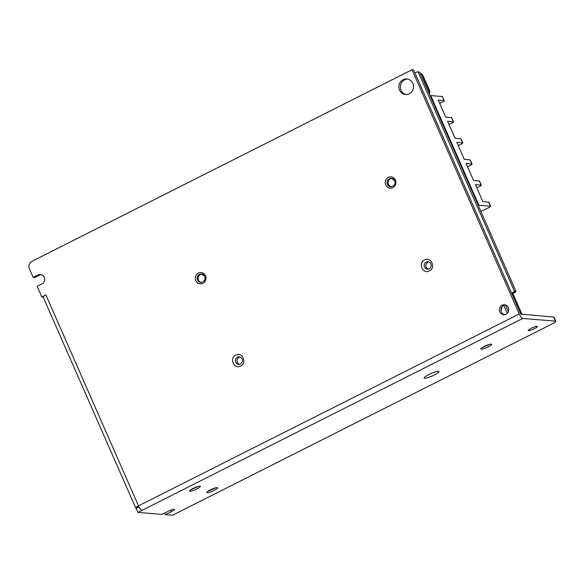 <?xml version="1.0" encoding="UTF-8"?>
<svg xmlns="http://www.w3.org/2000/svg" width="585" height="585" viewBox="0 0 585 585"><rect width="100%" height="100%" fill="white"/><g stroke="black" fill="none" stroke-linecap="round" stroke-linejoin="round"><path stroke-width="0.88" d="M401.076 90.236A7.802 7.334 94.7 0 1 407.591 79.092A7.802 7.334 -85.3 0 0 401.076 90.236A7.802 7.334 -85.3 0 0 406.326 94.551A7.802 7.334 94.7 0 1 401.076 90.236M391.913 178.359A4.256 4 -85.3 0 0 391.226 186.761M202.015 274.065A4.256 4 -85.3 0 0 201.328 282.475M428.82 374.575A8.088 1.375 -23.7 0 1 438.691 371.358A8.088 1.375 -23.7 0 1 434.304 375.022A8.088 1.375 -23.7 0 1 424.198 377.72A8.088 1.375 -23.7 0 1 428.82 374.575M531.143 328.361A4.965 0.841 -23.7 0 1 537.374 326.503A4.965 0.841 -23.7 0 1 534.514 328.638A4.965 0.841 -23.7 0 1 528.284 330.496A4.965 0.841 -23.7 0 1 531.143 328.361M412.849 83.406A7.802 7.334 94.7 0 1 405.551 94.536A7.802 7.334 94.7 0 1 399.533 90.112A7.802 7.334 94.7 0 1 406.831 78.982A7.802 7.334 94.7 0 1 412.849 83.406M508.299 307.586A4.965 4.665 94.7 0 1 503.656 314.671A4.965 4.665 94.7 0 1 499.831 311.856A4.965 4.665 94.7 0 1 504.467 304.778A4.965 4.665 94.7 0 1 508.299 307.586M505.235 304.909A4.965 4.665 -85.3 0 0 504.431 314.664M138.857 506.625L136.012 508.058A4.819 0.819 -23.7 0 1 135.713 507.926A4.819 0.819 -23.7 0 1 138.491 505.849L519.224 313.962L412.023 69.747L32.014 261.276A5.674 5.338 -85.3 0 0 29.418 268.829L33.184 277.407L38.025 274.965A4.965 4.665 94.7 0 1 44.226 277.312A4.965 4.665 94.7 0 1 41.959 283.93L37.118 286.365L41.784 296.99L43.166 297.107M41.162 274.628A4.965 4.665 -85.3 0 0 39.568 275.096L34.727 277.531L33.184 277.407M240.055 357.062A3.759 3.532 -85.3 0 0 239.455 364.338M428.849 261.904A3.759 3.532 -85.3 0 0 428.249 269.188M164.685 513.052L165.394 514.668L172.473 515.253L552.481 323.724A5.674 0.965 156.3 0 0 555.75 321.289L553.951 317.194A5.674 0.965 156.3 0 0 553.6 317.033L520.767 314.086L413.566 69.878L412.023 69.747M138.981 506.873L136.122 508.314L137.921 512.409L162.023 514.39L168.078 511.341A4.965 0.841 -23.7 0 1 174.308 509.484A4.965 0.841 -23.7 0 1 171.449 511.619L165.394 514.668M41.784 296.99L45.893 294.913L138.491 505.849A4.819 1.426 63.3 0 0 142.038 510.339L137.921 512.409M519.224 313.962A4.819 1.426 63.3 0 0 522.771 318.445L555.399 321.128A5.674 0.965 156.3 0 1 555.75 321.289M136.429 507.846L136.963 507.89M45.893 294.913A4.819 0.819 156.3 0 0 43.114 296.99L135.713 507.926M500.957 310.416A5.674 5.338 -85.3 0 0 501.828 306.964M505.447 304.968L508.365 311.615M503.809 305.29L507.312 313.26M429.163 93.585A2.837 2.669 -85.3 0 0 429.551 90.551L422.809 75.194A2.837 2.669 -85.3 0 0 420.622 73.586L420.381 73.564M420.388 73.586A2.837 2.669 94.7 0 1 422.231 75.143L428.973 90.507A2.837 2.669 94.7 0 1 428.915 93.015M511.897 293.889L515.546 292.054L515.875 291.111L419.796 72.24L417.368 71.779L414.941 73.001M478.311 205.54L478.881 205.262L430.728 95.567L430.165 95.852M439.715 103.37L442.618 101.914A2.837 0.483 156.3 0 0 444.249 100.693A2.837 0.483 156.3 0 0 444.073 100.613L438.297 100.137L445.77 117.161L451.547 117.636A2.837 0.483 -23.7 0 1 451.722 117.717L453.521 121.812A2.837 0.483 156.3 0 0 453.346 121.731L447.569 121.256L455.042 138.279L460.819 138.755A2.837 0.483 -23.7 0 1 460.995 138.835L462.793 142.93A2.837 0.483 156.3 0 0 462.611 142.85L456.841 142.374L464.315 159.398L470.084 159.873A2.837 0.483 -23.7 0 1 470.267 159.954L472.058 164.049A2.837 0.483 156.3 0 0 471.883 163.968L466.113 163.493L473.587 180.516L479.356 180.992A2.837 0.483 -23.7 0 1 479.532 181.072L481.331 185.167A2.837 0.483 156.3 0 0 481.155 185.087L475.378 184.611L482.852 201.635L488.629 202.11A2.837 0.483 -23.7 0 1 488.804 202.191L490.603 206.286A2.837 0.483 156.3 0 0 490.427 206.205L478.881 205.262M430.728 95.567L442.275 96.518A2.837 0.483 -23.7 0 1 442.45 96.598L444.249 100.693M448.987 124.488L451.883 123.033A2.837 0.483 156.3 0 0 453.521 121.812M476.804 187.851L479.7 186.388A2.837 0.483 156.3 0 0 481.331 185.167M480.95 211.551L488.965 207.507A2.837 0.483 156.3 0 0 490.603 206.286M467.532 166.725L470.428 165.27A2.837 0.483 156.3 0 0 472.058 164.049M458.26 145.606L461.155 144.151A2.837 0.483 156.3 0 0 462.793 142.93M515.546 292.054L514.01 291.93L514.332 290.979L418.253 72.109L417.368 71.779M418.253 72.109L419.796 72.24M514.332 290.979L515.875 291.111M514.01 291.93L511.575 293.151M424.578 259.952C431.108 256.288 436.176 267.835 429.375 270.884C422.845 274.555 417.778 263.001 424.578 259.952M426.268 262.087A3.759 3.532 94.7 0 1 428.059 261.736C432.637 262.826 431.445 267.776 429.119 268.895L427.445 269.232A3.759 3.532 94.7 0 1 426.268 262.087M235.784 355.102C242.314 351.439 247.382 362.985 240.581 366.034C234.051 369.705 228.976 358.159 235.784 355.102M237.473 357.245A3.759 3.532 94.7 0 1 239.265 356.887C243.843 357.983 242.651 362.934 240.325 364.045L238.651 364.382A3.759 3.532 94.7 0 1 237.473 357.245M214.271 490.31C207.726 493.681 203.383 493.323 210.161 489.974C216.713 486.603 221.057 486.961 214.271 490.31M488.321 346.832C481.769 350.203 477.433 349.845 484.212 346.495C490.764 343.124 495.107 343.483 488.321 346.832M196.948 488.884C190.403 492.256 186.059 491.897 192.838 488.548C199.39 485.177 203.734 485.535 196.948 488.884M195.829 280.624A5.674 5.338 94.7 0 1 198.417 273.063A5.674 5.338 94.7 0 1 205.511 275.747A5.674 5.338 94.7 0 1 202.915 283.308A5.674 5.338 94.7 0 1 195.829 280.624M204.721 276.266A4.256 4 -85.3 0 0 201.496 273.985A4.256 4 -85.3 0 0 197.518 280.054A4.256 4 -85.3 0 0 200.801 282.467C204.436 281.743 205.737 279.703 204.691 276.354L201.496 273.985M385.727 184.918A5.674 5.338 94.7 0 1 388.323 177.357A5.674 5.338 94.7 0 1 395.409 180.041A5.674 5.338 94.7 0 1 392.813 187.595A5.674 5.338 94.7 0 1 385.727 184.918M394.619 180.56A4.256 4 -85.3 0 0 391.394 178.279A4.256 4 -85.3 0 0 387.416 184.348A4.256 4 -85.3 0 0 390.7 186.761C394.334 186.03 395.635 183.997 394.59 180.648L391.394 178.279M39.568 275.096L38.025 274.965M240.245 364.119A3.759 3.532 94.7 0 1 238.651 364.382M429.039 268.968A3.759 3.532 94.7 0 1 427.445 269.232M170.798 510.149L171.449 511.619M142.038 510.339L522.771 318.445M553.6 317.033L555.399 321.128M512.738 293.473L521.937 314.43M422.231 75.143L422.809 75.194M428.973 90.507L429.551 90.551M444.073 100.613L442.275 96.518M490.427 206.205L488.629 202.11M481.155 185.087L479.356 180.992M471.883 163.968L470.084 159.873M462.611 142.85L460.819 138.755M453.346 121.731L451.547 117.636M207.836 491.305L216.04 487.707M481.886 347.826L490.091 344.229M190.52 489.886L198.717 486.281M522.039 314.438L512.818 293.429"/></g></svg>
